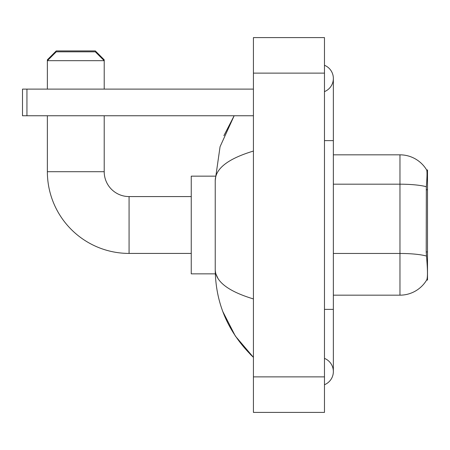 <?xml version="1.0" encoding="UTF-8"?>
<svg xmlns="http://www.w3.org/2000/svg" width="450" height="450" viewBox="0 0 450 450"><rect width="100%" height="100%" fill="white"/><g stroke="black" fill="none" stroke-linecap="round" stroke-linejoin="round"><path stroke-width="0.67" d="M427.5 280.063L426.628 280.063L426.786 279.799C427.68 277.481 427.68 270.765 426.786 259.639L426.212 251.921L426.341 186.733C427.106 177.075 427.224 171.512 426.69 170.044L427.5 169.937L427.5 280.063M426.786 279.799A31.084 31.084 0 0 1 399.966 295.166L333.354 295.166M426.341 186.733A31.084 5.4 180 0 0 399.966 184.191L399.966 154.834A31.084 31.084 0 0 1 426.69 170.044A31.084 31.084 0 0 0 399.966 154.834A31.084 31.084 0 0 1 426.628 169.937A31.084 31.084 0 0 0 399.966 154.834L333.354 154.834M191.25 253.423L129.077 253.423A81.709 81.709 0 0 1 47.368 171.709L47.368 115.757M129.077 253.423L129.077 196.577A24.868 24.868 0 0 1 104.209 171.709L104.209 115.757M47.368 89.111L47.368 60.688L56.25 51.812L95.327 51.812L104.209 60.688L47.368 60.688L47.368 59.805L56.25 50.923L95.327 50.923L104.209 59.805L103.32 59.805M104.209 89.111L104.209 59.805M215.308 176.153L191.25 176.153L191.25 273.847L215.308 273.847M48.257 59.805L47.368 59.805M26.938 115.757L22.5 115.757L22.5 89.111L26.938 89.111L26.938 115.757L253.423 115.757M253.423 89.111L26.938 89.111M324.473 309.375L333.354 309.375L333.354 78.452A14.209 14.209 0 0 1 324.473 91.626A14.209 14.209 0 0 0 324.473 65.278A14.209 14.209 0 0 1 333.354 78.452A14.209 14.209 0 0 0 324.473 65.278A14.209 14.209 0 0 1 333.354 78.452M324.473 384.722A14.209 14.209 0 0 0 324.473 358.374A14.209 14.209 0 0 1 324.473 384.722A14.209 14.209 0 0 0 333.354 371.548A14.209 14.209 0 0 1 324.473 384.722M253.423 151.059C228.302 158.631 215.567 168.418 215.229 180.411L215.229 269.589C215.516 281.543 228.246 291.324 253.423 298.941M253.423 412.402L324.473 412.402L324.473 37.598L253.423 37.598L253.423 412.402M215.229 180.411L220.061 146.717L234.157 115.757L223.881 135.703M222.801 311.524L235.328 336.037L253.423 357.334C228.341 332.989 215.612 303.739 215.229 269.589M217.896 278.291L215.859 273.847M427.5 189.748L426.212 189.748M427.5 251.921L426.212 251.921M399.966 295.166L399.966 184.191L333.354 184.191M426.437 256.039A31.084 5.4 180 0 0 399.966 253.468L333.354 253.468M47.368 171.709L104.209 171.709M324.473 140.625L333.354 140.625M253.423 376.875L324.473 376.875M253.423 73.125L324.473 73.125M191.25 196.577L129.077 196.577M333.354 309.375L333.354 371.548M253.423 357.334L250.329 354.353"/></g></svg>
